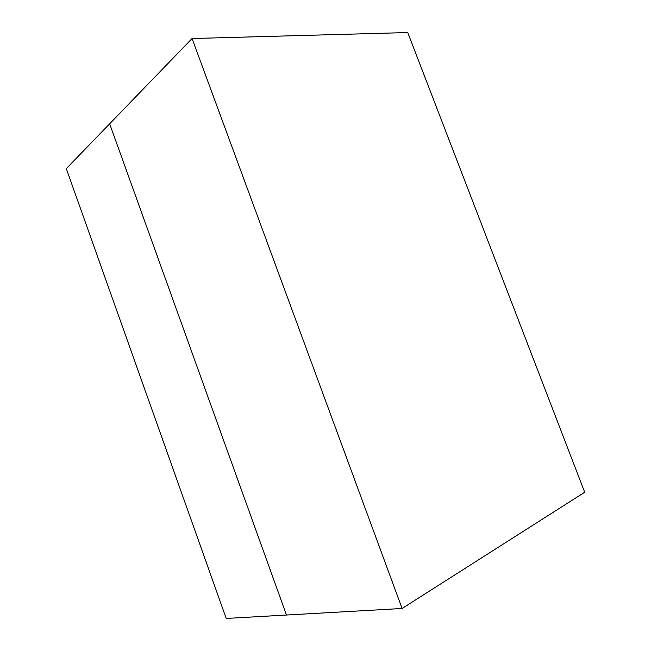 <?xml version="1.0" encoding="UTF-8"?>
<svg xmlns="http://www.w3.org/2000/svg" width="651" height="651" viewBox="0 0 651 651"><rect width="100%" height="100%" fill="white"/><g stroke="black" fill="none" stroke-linecap="round" stroke-linejoin="round"><path stroke-width="0.98" d="M109.645 123.804L192.069 38.531L402.09 608.482L286.464 615.032L109.645 123.804L66.304 168.642L226.214 618.45L286.464 615.032L109.645 123.804M402.09 608.482L584.696 492.246L407.738 32.55L192.069 38.531"/></g></svg>
